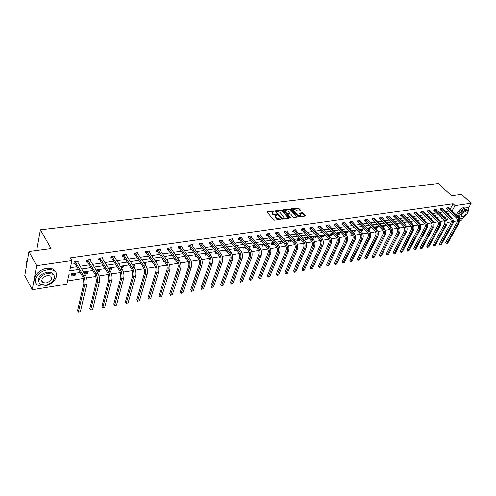 <?xml version="1.0" encoding="UTF-8"?>
<svg xmlns="http://www.w3.org/2000/svg" width="496" height="496" viewBox="0 0 496 496"><rect width="100%" height="100%" fill="white"/><g stroke="black" fill="none" stroke-linecap="round" stroke-linejoin="round"><path stroke-width="0.74" d="M273.798 211.197L267.313 211.674L267.121 212.164L273.606 219.833L274.524 220.187L280.556 219.331L276.198 217.775L275.658 217.136L275.485 215.896L277.146 215.109L272.843 213.832L272.304 213.199L272.137 211.972L273.798 211.197M273.352 211.575L267.164 212.22M280.091 219.449L278.907 219.461L279.124 218.91M276.706 215.493L275.54 215.512L275.751 214.96M42.185 281.319L41.856 281.282M300.433 210.763L300.588 210.285L298.759 208.227L297.879 207.88L291.45 208.754L298.059 216.591L298.958 216.938L305.17 216.107L305.325 215.624L303.087 213.1L302.2 212.759L299.33 213.199L300.495 214.836L300.663 215.872L297.674 215.208L293.365 210.298L293.198 209.287L296.18 209.944L297.786 211.104L300.433 210.763M80.197 272.459L69.025 274.189L66.892 284.127L32.246 289.745L24.8 275.485L28.942 251.491L51.069 248.564L40.412 229.784L438.297 183.532L451.478 195.697L461.547 194.37L471.2 203.168L468.243 208.45M28.942 251.491L36.623 265.701L71.932 260.617L69.744 270.816L78.467 269.495M450.095 209.151L453.065 203.682L70.308 257.833L71.932 260.617M453.065 203.682L455.018 205.493L471.2 203.168M282.28 210.279L281.381 209.932L274.741 210.831L281.3 218.81L282.212 219.164L288.864 218.209L282.28 210.279L282.063 210.825L281.17 210.478L274.84 211.265M283.396 209.678L289.695 208.897L290.588 209.244L297.191 217.099L294.277 217.558L293.372 217.211L290.706 214.154L289.807 213.807L287.785 214.136L290.613 217.719L289.856 217.818L283.222 210.161L283.396 209.678L283.222 210.161M462.942 217.93L461.702 220.137L459.637 220.472M32.246 289.745L36.623 265.701M40.412 229.784L36.698 250.461M435.153 218.835L434.93 219.244L435.482 219.158M424.061 219.858L424.861 219.734L424.545 220.329M410.533 221.954L411.785 221.755L411.296 222.71M396.583 224.111L398.319 223.845L397.538 225.085M382.205 226.343L384.45 225.996L383.848 227.218L383.154 227.329M368.317 229.648L369.563 229.45L370.159 228.21L367.648 228.941M353.003 232.035L354.832 231.75L355.421 230.491L353.016 230.863L352.65 231.657M337.187 234.509L339.642 234.124L340.219 232.847L337.739 233.232L337.168 234.49M323.962 236.573L324.533 235.278L321.972 235.674L321.402 236.97L323.962 236.573L323.02 235.513M307.774 239.103L308.332 237.789L305.685 238.198L305.127 239.512L307.774 239.103L306.838 238.018M291.425 240.411L288.864 240.808L288.319 242.141L291.047 241.713L290.117 240.61M291.53 240.541L291.047 241.713M273.618 243.17L271.473 243.499L270.94 244.85L273.761 244.41L272.837 243.288M274.052 243.685L273.761 244.41M255.192 246.022L253.487 246.289L252.96 247.659L255.886 247.206L254.969 246.059M236.102 248.98L234.868 249.172L234.36 250.567L237.014 250.151M216.318 252.049L215.593 252.16L215.103 253.574L217.217 253.245M195.796 255.229L195.145 256.686L196.683 256.451M174.766 258.912L174.456 259.923L175.367 259.78M177.605 258.044L178.275 257.945L178.045 258.676M155.515 261.466L156.916 261.249L156.376 262.744M132.55 265.025L134.745 264.69L134.329 266.185L133.393 266.333M108.661 268.727L111.705 268.255L111.321 269.781L109.486 270.066M84.599 273.953L87.395 273.513L87.755 271.969L83.818 272.626M67.568 280.978L83.514 278.43M86.453 277.965L96.125 276.421M99.039 275.956L108.481 274.443M111.377 273.984L120.59 272.515M123.467 272.056L132.463 270.618M135.315 270.159L144.1 268.758M146.934 268.305L155.515 266.935M158.329 266.488L166.706 265.149M169.502 264.703L177.686 263.395M180.463 262.954L188.461 261.677M191.214 261.237L199.032 259.991M201.767 259.551L209.411 258.335M212.121 257.901L219.592 256.705M222.289 256.277L229.592 255.111M232.271 254.684L239.413 253.543M242.073 253.115L249.06 252.005M251.701 251.584L258.534 250.492M261.156 250.071L267.84 249.004M270.444 248.589L276.991 247.541M279.577 247.132L285.975 246.109M288.548 245.7L294.81 244.695M297.364 244.292L303.496 243.313M306.032 242.904L312.04 241.949M314.557 241.546L320.435 240.61M322.933 240.207L328.693 239.289M331.179 238.892L336.815 237.993M339.283 237.596L344.807 236.716M347.262 236.325L352.668 235.464M355.105 235.073L360.406 234.224M362.824 233.839L368.02 233.008M370.425 232.624L375.509 231.812M377.902 231.434L382.887 230.634M385.262 230.256L390.154 229.474M392.51 229.102L397.302 228.334M399.646 227.962L404.345 227.211M406.677 226.839L411.277 226.102M413.596 225.736L418.109 225.01M420.41 224.645L424.836 223.938M427.124 223.572L431.464 222.884M433.74 222.518L437.999 221.836M440.262 221.476L443.691 220.931L444.069 220.243M445.135 218.271L446.419 215.915M75.076 275.441L75.423 273.879L71.412 274.499L71.077 276.067L75.076 275.441L74.276 274.059M96.354 270.636L99.845 270.097L99.473 271.628L97.173 271.988M120.726 266.86L123.337 266.457L122.934 267.964L121.557 268.181M144.144 263.233L145.936 262.954L145.508 264.442L144.993 264.523M164.021 260.921L163.823 261.578L164.405 261.491M166.662 259.743L167.698 259.582L167.344 260.729M185.318 256.965L184.896 258.292L186.124 258.1M206.15 253.623L205.691 253.692L205.214 255.118L207.043 254.832M226.3 250.499L225.314 250.654L224.818 252.055L227.205 251.683M245.731 247.492L244.255 247.715L243.741 249.097L246.642 248.645M264.486 244.584L262.558 244.881L262.024 246.245L264.901 245.799L263.977 244.664M265.087 245.322L264.901 245.799M282.596 241.775L280.24 242.141L279.701 243.486L282.478 243.052L281.548 241.936M282.863 242.098L282.478 243.052M299.479 240.399L300.03 239.072L297.346 239.494L296.788 240.814L299.479 240.399L298.542 239.308M315.933 237.826L316.498 236.524L313.894 236.927L313.329 238.235L315.933 237.826L314.991 236.759M331.861 235.34L332.438 234.056L329.914 234.447L329.344 235.73L331.861 235.34L330.919 234.292M345.16 233.263L347.293 232.928L347.882 231.663L345.439 232.041L344.968 233.058M360.722 230.832L362.254 230.59L362.849 229.344L360.48 229.71L360.208 230.28M375.794 228.476L376.762 228.327L377.357 227.094L374.976 227.621M389.453 225.221L391.437 224.911L390.402 226.195M403.614 223.026L405.102 222.791L404.519 223.938M417.347 220.894L418.37 220.739L417.967 221.514M430.677 218.829L431.26 218.742L431.03 219.17M441.471 217.719L441.18 218.265L441.917 218.153M457.448 220.825L453.4 221.483M451.199 221.842L447.076 222.512M443.691 220.931L444.819 222.01M446.747 220.633L448.514 217.397M447.454 213.478L450.994 212.865M452.03 210.967L455.018 205.493M81.685 269.006L91.016 267.592M94.221 267.102L103.311 265.726M106.504 265.242L115.363 263.897M118.544 263.413L127.181 262.099M130.343 261.621L138.768 260.344M141.918 259.861L150.133 258.614M153.264 258.143L161.281 256.922M164.399 256.451L172.217 255.266M175.317 254.795L182.95 253.636M186.037 253.165L193.483 252.036M196.552 251.571L203.819 250.468M206.882 250.003L213.974 248.924M217.019 248.465L223.944 247.411M226.97 246.952L233.734 245.923M236.747 245.47L243.35 244.466M246.351 244.007L252.799 243.034M255.787 242.575L262.086 241.62M265.056 241.168L271.207 240.238M274.164 239.785L280.178 238.874M283.117 238.427L288.994 237.534M291.921 237.094L297.662 236.22M300.57 235.78L306.181 234.924M309.082 234.484L314.563 233.653M317.452 233.219L322.809 232.401M325.68 231.967L330.919 231.173M333.777 230.739L338.898 229.958M341.744 229.53L346.754 228.768M349.581 228.34L354.479 227.596M357.294 227.168L362.086 226.443M364.889 226.015L369.57 225.302M372.36 224.88L376.941 224.186M379.719 223.764L384.202 223.082M386.961 222.667L391.344 221.997M394.091 221.582L398.381 220.931M401.115 220.515L405.319 219.877M408.034 219.468L412.145 218.841M414.854 218.432L418.872 217.818M421.569 217.409L425.5 216.814M428.184 216.405L432.035 215.822M434.701 215.419L438.47 214.842M441.124 214.439L444.813 213.881M446.877 215.841L443.188 216.411M440.535 216.82L436.765 217.403M434.093 217.818L430.249 218.414M427.564 218.823L423.627 219.43M420.937 219.846L416.913 220.472M414.21 220.887L410.099 221.52M407.377 221.941L403.18 222.592M400.446 223.014L396.155 223.677M393.409 224.099L389.019 224.775M386.26 225.203L381.771 225.897M379 226.325L374.412 227.032M371.628 227.459L366.941 228.185M364.138 228.619L359.346 229.357M356.525 229.791L351.627 230.553M348.8 230.987L343.784 231.762M340.938 232.202L335.817 232.99M332.959 233.43L327.713 234.242M324.843 234.689L319.48 235.513M316.591 235.96L311.104 236.809M308.202 237.255L302.591 238.123M299.677 238.57L293.93 239.456M291.003 239.909L285.126 240.82M282.181 241.273L276.16 242.203M273.203 242.662L267.046 243.61M264.07 244.069L257.765 245.043M254.777 245.508L248.322 246.5M245.322 246.965L238.712 247.988M235.693 248.453L228.923 249.494M225.891 249.965L218.959 251.038M215.909 251.503L208.81 252.6M205.747 253.078L198.474 254.2M195.393 254.671L187.941 255.824M184.847 256.302L177.208 257.48M174.102 257.963L166.272 259.172M163.147 259.656L155.124 260.89M151.987 261.38L143.759 262.644M140.604 263.134L132.165 264.436M128.997 264.926L120.348 266.265M117.161 266.755L108.289 268.125M105.09 268.615L95.982 270.022M92.771 270.518L83.427 271.963M445.532 211.656L449.066 211.048M449.016 211.135L450.945 212.951M70.42 267.691L76.849 266.73M80.067 266.253L89.373 264.858M92.578 264.38L101.649 263.023M104.842 262.551L113.683 261.225M116.858 260.753L125.482 259.464M128.644 258.993L137.051 257.734M140.194 257.269L148.403 256.041M151.528 255.576L159.532 254.38M162.651 253.915L170.457 252.749M173.557 252.284L181.176 251.143M184.258 250.685L191.698 249.575M194.767 249.116L202.021 248.031M205.077 247.572L212.164 246.518M215.208 246.059L222.121 245.03M225.147 244.578L231.905 243.567M234.918 243.121L241.515 242.135M244.509 241.682L250.951 240.721M253.933 240.275L260.226 239.339M263.196 238.892L269.347 237.975M272.298 237.534L278.306 236.635M281.244 236.195L287.116 235.321M290.042 234.881L295.777 234.025M298.691 233.591L304.296 232.754M307.191 232.32L312.672 231.502M315.555 231.074L320.912 230.274M323.783 229.84L329.022 229.059M331.874 228.631L336.995 227.869M339.834 227.447L344.844 226.697M347.671 226.275L352.569 225.544M355.384 225.122L360.17 224.409M362.973 223.987L367.654 223.287M370.444 222.871L375.026 222.189M377.797 221.774L382.28 221.104M385.039 220.695L389.422 220.038M392.169 219.629L396.459 218.984M399.193 218.575L403.391 217.949M406.112 217.546L410.217 216.932M412.926 216.529L416.944 215.927M419.641 215.524L423.572 214.935M426.256 214.532L430.106 213.962M432.772 213.559L436.542 213.001M439.196 212.604L442.885 212.052M446.673 208.847L446.226 208.915L446.865 207.731L448.855 207.446L448.657 207.799M440.417 209.765L439.964 209.833L440.603 208.642L442.618 208.351L442.42 208.717M434.074 210.695L433.616 210.763L434.248 209.566L436.294 209.269L436.096 209.641M427.639 211.637L427.168 211.705L427.8 210.502L429.877 210.199L429.679 210.577M421.104 212.592L420.633 212.66L421.259 211.451L423.367 211.141L423.162 211.532M414.476 213.559L413.993 213.633L414.619 212.412L416.758 212.102L416.553 212.499M407.749 214.545L407.259 214.619L407.886 213.392L410.056 213.075L409.845 213.485M400.923 215.543L400.427 215.617L401.047 214.384L403.248 214.061L403.037 214.483M393.991 216.56L393.489 216.634L394.103 215.388L396.341 215.066L396.13 215.493M386.954 217.589L386.446 217.663L387.06 216.411L389.329 216.082L389.112 216.523M379.812 218.637L379.291 218.711L379.905 217.453L382.211 217.118L381.988 217.564M372.558 219.697L372.031 219.771L372.639 218.507L374.982 218.166L374.759 218.624M365.192 220.776L364.659 220.85L365.261 219.573L367.635 219.232L367.412 219.703M357.709 221.867L357.17 221.948L357.765 220.664L360.183 220.311L359.953 220.801M350.108 222.983L349.556 223.064L350.151 221.768L352.606 221.414L352.377 221.91M342.389 224.111L341.831 224.192L342.42 222.89L344.912 222.53L344.677 223.039M334.546 225.258L333.975 225.345L334.558 224.031L337.094 223.665L336.858 224.186M326.573 226.424L325.996 226.511L326.573 225.19L329.146 224.818L328.91 225.358M318.469 227.614L317.88 227.701L318.457 226.368L321.073 225.99L320.831 226.542M310.236 228.817L309.64 228.904L310.205 227.565L312.864 227.18L312.623 227.751M301.866 230.045L301.258 230.132L301.822 228.78L304.525 228.389L304.277 228.978M293.353 231.291L292.733 231.378L293.291 230.02L296.044 229.623L295.79 230.225M284.698 232.556L284.065 232.649L284.617 231.279L287.413 230.869L287.165 231.496M275.894 233.845L275.255 233.938L275.801 232.556L278.647 232.147L278.386 232.791M266.941 235.154L266.29 235.253L266.829 233.858L269.719 233.442L269.464 234.106M257.833 236.487L257.17 236.586L257.703 235.185L260.648 234.757L260.381 235.445M248.564 237.844L247.895 237.944L248.415 236.53L251.41 236.096L251.143 236.803M239.134 239.227L238.452 239.326L238.967 237.9L242.011 237.46L241.744 238.192M229.536 240.628L228.842 240.734L229.35 239.301L232.45 238.849L232.178 239.605M219.765 242.06L219.058 242.166L219.554 240.721L222.716 240.262L222.437 241.044M209.82 243.517L209.095 243.623L209.591 242.166L212.803 241.701L212.524 242.513M199.69 244.999L198.958 245.105L199.435 243.641L202.709 243.164L202.43 244.007M189.379 246.506L188.629 246.617L189.1 245.142L192.436 244.658L192.15 245.532M178.87 248.043L178.107 248.155L178.572 246.667L181.964 246.177L181.679 247.082M168.169 249.612L167.388 249.724L167.84 248.223L171.3 247.721L171.015 248.67M157.263 251.205L156.469 251.323L156.91 249.81L160.437 249.302L160.146 250.282M146.146 252.836L145.34 252.954L145.768 251.429L149.364 250.908L149.073 251.931M134.819 254.491L133.994 254.615L134.41 253.078L138.074 252.545L137.783 253.617M123.268 256.184L122.425 256.308L122.834 254.758L126.567 254.212L126.269 255.335M111.488 257.908L110.633 258.032L111.023 256.469L114.836 255.917L114.539 257.089M99.479 259.662L98.605 259.792L98.983 258.218L102.87 257.653L102.573 258.881M87.228 261.46L86.335 261.59L86.695 259.997L90.663 259.427L90.365 260.71M74.722 263.289L73.817 263.419L74.164 261.82L78.207 261.231L77.909 262.589M87.395 273.513L86.589 272.149M99.473 271.628L98.654 270.277M111.321 269.781L110.49 268.448M122.934 267.964L122.097 266.65M134.329 266.185L133.486 264.883M145.508 264.442L144.658 263.153M156.482 262.725L155.62 261.454M339.642 234.124L338.694 233.083M347.293 232.928L346.351 231.899M354.832 231.75L353.884 230.733M362.254 230.59L361.305 229.58M369.563 229.45L368.615 228.445M376.762 228.327L375.807 227.335M383.848 227.218L382.9 226.232M390.829 226.133L389.881 225.153M397.711 225.054L396.757 224.087M271.963 212.424L272.087 213.745L272.304 213.199M275.54 215.512L272.626 214.384L272.087 213.745M275.311 216.349L275.441 217.688L275.658 217.136M278.907 219.461L275.987 218.327L275.441 217.688M288.548 218.321L282.063 210.825M276.086 211.234L275.956 211.575L281.666 218.24L283.848 218.048L283.675 216.795L279.763 212.257L276.086 211.234M275.881 211.408L275.739 212.127L275.956 211.575M283.811 218.153L282.875 218.934L281.449 218.792L275.739 212.127M283.266 210.211L289.478 209.442L289.695 208.897M296.875 217.217L290.371 209.783L289.478 209.442M287.73 214.272L287.624 215.072L290.185 218.023M287.965 211.005L284.946 210.347L285.101 211.364L286.607 213.1L287.506 213.454L289.534 213.119L287.965 211.005M284.803 210.707L284.884 211.91L285.101 211.364M289.366 213.528L287.289 213.999L286.39 213.646L284.884 211.91M293.062 209.634L293.142 210.843L293.365 210.298M300.582 216.07L300.44 216.411L297.451 215.748L293.142 210.843M305.065 216.126L302.864 213.64L301.977 213.299L299.429 213.627M300.328 210.775L298.542 208.76L297.656 208.419L291.555 209.182M75.076 261.69L74.927 263.444L82.95 277.171L83.886 283.222L77.531 310.787L78.337 312.226L84.723 284.654C85.244 281.486 84.773 278.454 83.322 275.565L75.28 261.845M80.333 311.86L78.337 312.226L80.333 311.86L86.763 284.32C87.284 281.158 86.819 278.132 85.362 275.243L77.302 261.361M74.927 263.444L73.972 262.7M27.64 259.017L26.164 262.545L26.524 265.496M47.591 269.818C38.378 270.859 31.403 281.455 37.553 284.902C39.364 286.025 41.67 286.378 44.473 285.956C53.593 284.797 60.462 274.393 54.318 270.884C52.57 269.793 50.332 269.44 47.591 269.818M55.589 272.013L53.525 269.458C51.776 268.367 49.538 268.007 46.804 268.379C38.719 269.316 31.676 277.996 35.47 282.261M39.11 282.249C37.343 277.71 40.021 274.331 47.151 272.106L52.012 272.874L53.549 274.877M47.876 273.426C41.249 274.195 36.227 281.815 40.653 284.295L45.62 285.051C52.198 284.22 57.164 276.706 52.743 274.189L47.876 273.426M46.016 283.005C51.1 281.213 52.632 278.882 50.617 275.999L47.473 275.516C42.365 277.295 40.815 279.632 42.83 282.515L46.016 283.005M467.66 212.623C468.838 210.31 468.856 208.754 467.709 207.948L466.029 207.731C462.074 208.928 459.153 211.649 457.269 215.884M459.501 219.275L462.111 218.296M467.257 207.533L465.056 206.832C461.106 208.029 458.186 210.744 456.301 214.979M459.755 217.98L459.253 217.502C456.828 216.43 461.664 209.69 465.124 209.362L466.711 209.864M466.017 210.186C462.557 210.521 457.715 217.267 460.139 218.333L461.379 218.488C464.826 218.128 469.65 211.439 467.232 210.341L466.017 210.186M462.204 217.019C465.347 215.506 466.606 213.757 465.973 211.773L465.186 211.668C462.03 213.187 460.772 214.935 461.404 216.919L462.204 217.019M87.587 259.873L87.432 261.615L95.561 275.168L96.484 281.158L89.863 308.506L90.675 309.932L97.334 282.577C97.873 279.434 97.414 276.439 95.939 273.581L87.792 260.028M92.634 309.566L90.675 309.932L92.634 309.566L99.33 282.249C99.876 279.112 99.417 276.117 97.941 273.265L89.776 259.551M87.432 261.615L86.496 260.896M99.857 258.087L99.684 259.817L107.911 273.209L108.829 279.143L101.953 306.274L102.777 307.675L109.684 280.544C110.255 277.425 109.796 274.455 108.308 271.634L100.062 258.242M104.693 307.322L102.777 307.675L104.693 307.322L111.643 280.221C112.214 277.109 111.755 274.145 110.267 271.324L101.996 257.777M99.684 259.817L98.766 259.123M102.908 307.923L101.953 306.274M111.885 256.345L111.693 258.063L120.02 271.293L120.925 277.165L113.807 304.079L114.638 305.468L121.793 278.547C122.388 275.46 121.929 272.515 120.429 269.725L112.084 256.5M116.517 305.121L114.638 305.468L116.517 305.121L123.709 278.231C124.31 275.144 123.851 272.211 122.351 269.427L113.981 256.041M111.693 258.063L110.794 257.381M114.75 305.716L113.807 304.079M123.671 254.634L123.467 256.333L131.886 269.409L132.785 275.224L125.432 301.934L126.269 303.304L133.66 276.588C134.273 273.525 133.827 270.618 132.308 267.859L123.876 254.783M128.117 302.957L126.269 303.304L128.117 302.957L135.538 276.278C136.158 273.222 135.712 270.314 134.193 267.561L125.73 254.336M123.467 256.333L122.593 255.676M126.362 303.546L125.432 301.934M135.234 252.954L135.017 254.64L143.518 267.567C144.534 269.384 144.832 271.3 144.41 273.321L136.834 299.82L137.683 301.177L145.291 274.672C145.929 271.634 145.483 268.751 143.952 266.023L135.439 253.109M139.494 300.843L137.683 301.177L139.494 300.843L147.138 274.369C147.777 271.337 147.331 268.46 145.799 265.738L137.256 252.662M135.017 254.64L134.162 254.002M137.752 301.425L136.834 299.82M146.574 251.311L146.345 252.985L154.926 265.757C155.955 267.549 156.246 269.452 155.812 271.455L148.019 297.755L148.881 299.094L156.699 272.794C157.362 269.781 156.916 266.922 155.378 264.232L146.779 251.46M150.654 298.759L148.881 299.094L150.654 298.759L158.509 272.496C159.173 269.483 158.732 266.637 157.182 263.946L148.558 251.026M146.345 252.985L145.508 252.359M148.93 299.342L148.019 297.755M157.703 249.699L157.461 251.354L166.117 263.984C167.152 265.757 167.443 267.642 166.991 269.626L158.999 295.721L159.861 297.048L167.89 270.946C168.572 267.958 168.132 265.131 166.575 262.465L157.902 249.841M161.603 296.726L159.861 297.048L161.603 296.726L169.663 270.655C170.345 267.673 169.905 264.852 168.349 262.186L159.644 249.414M157.461 251.354L156.637 250.747M159.898 297.296L158.999 295.721M168.621 248.112L168.367 249.755L177.091 262.241C178.132 263.996 178.424 265.862 177.959 267.834L169.768 293.731L170.643 295.039L178.864 269.136C179.564 266.172 179.13 263.376 177.562 260.741L168.82 248.254M172.354 294.723L170.643 295.039L172.354 294.723L180.606 268.851C181.307 265.893 180.873 263.097 179.304 260.468L170.525 247.833M168.367 249.755L167.555 249.166M170.661 295.287L169.768 293.731M179.335 246.555L179.068 248.186L187.86 260.536C188.908 262.272 189.193 264.114 188.722 266.073L180.346 291.778L181.226 293.068L189.633 267.363C190.352 264.424 189.918 261.652 188.344 259.042L179.533 246.698M182.906 292.758L181.226 293.068L182.906 292.758L191.344 267.084C192.057 264.145 191.63 261.38 190.055 258.776L181.207 246.283M179.068 248.186L178.275 247.609M181.226 293.322L180.346 291.778M189.85 245.03L189.571 246.648L198.431 258.856C199.485 260.574 199.77 262.403 199.28 264.343L190.731 289.856L191.617 291.133L200.204 265.62C200.936 262.706 200.508 259.96 198.921 257.381L190.049 245.173M193.266 290.83L191.617 291.133L193.266 290.83L201.878 265.341C202.61 262.434 202.188 259.687 200.601 257.114L191.685 244.764M189.571 246.648L188.796 246.084M191.599 291.388L190.731 289.856M200.173 243.53L199.888 245.136L208.804 257.213C209.864 258.912 210.143 260.722 209.647 262.651L200.923 287.971L201.816 289.236L210.571 263.909C211.321 261.02 210.899 258.298 209.306 255.744L200.372 243.672M203.434 288.932L201.816 289.236L203.434 288.932L212.22 263.643C212.97 260.753 212.548 258.032 210.949 255.49L201.977 243.269M199.888 245.136L199.125 244.59M201.785 289.49L200.923 287.971M210.31 242.06L210.013 243.654L218.984 255.601C220.05 257.281 220.329 259.073 219.821 260.983L210.936 286.118L211.835 287.37L220.757 262.235C221.52 259.365 221.098 256.668 219.499 254.144L210.509 242.203M213.423 287.072L211.835 287.37L213.423 287.072L222.369 261.969C223.138 259.098 222.716 256.407 221.111 253.89L212.083 241.806M210.013 243.654L209.269 243.121M211.792 287.624L210.936 286.118M220.267 240.616L219.964 242.197L228.985 254.014C230.057 255.676 230.33 257.455 229.815 259.352L220.776 284.301L221.675 285.535L230.752 260.586C231.533 257.74 231.117 255.068 229.505 252.569L220.46 240.752M223.237 285.25L221.675 285.535L223.237 285.25L232.333 260.326C233.12 257.48 232.705 254.814 231.093 252.321L222.003 240.362M219.964 242.197L219.226 241.676M221.613 285.789L220.776 284.301M230.045 239.196L229.729 240.765L238.799 252.458C239.878 254.101 240.151 255.868 239.624 257.746L230.435 282.515L231.347 283.737L240.566 258.968C241.36 256.141 240.951 253.493 239.332 251.026L230.237 239.332M232.878 283.452L231.347 283.737L232.878 283.452L242.122 258.707C242.922 255.886 242.507 253.245 240.889 250.778L231.756 238.948M229.729 240.765L229.009 240.256M231.266 283.991L230.435 282.515M239.655 237.801L239.326 239.357L248.446 250.926C249.525 252.557 249.798 254.305 249.259 256.172L239.928 280.755L240.845 281.97L250.207 257.374C251.013 254.572 250.604 251.949 248.98 249.507L239.847 237.937M242.352 281.691L240.845 281.97L242.352 281.691L251.739 257.126C252.545 254.324 252.135 251.708 250.511 249.265L241.329 237.559M239.326 239.357L238.619 238.861M240.752 282.224L239.928 280.755M249.091 236.431L248.756 237.981L257.914 249.426C258.999 251.038 259.272 252.768 258.726 254.622L249.259 279.031L250.176 280.228L259.675 255.818C260.499 253.034 260.09 250.437 258.459 248.012L249.283 236.567M251.658 279.955L250.176 280.228L251.658 279.955L261.181 255.57C262 252.793 261.597 250.195 259.966 247.777L250.74 236.195M248.756 237.981L248.062 237.491M250.077 280.482L249.259 279.031M258.366 235.085L258.025 236.623L267.22 247.95C268.311 249.55 268.578 251.261 268.026 253.103L258.428 277.338L259.352 278.523L268.981 254.281C269.812 251.522 269.415 248.942 267.772 246.549L258.559 235.222M260.809 278.25L259.234 278.777L260.809 278.25L270.456 254.039C271.293 251.28 270.89 248.707 269.254 246.314L259.985 234.85M258.025 236.623L257.337 236.146M259.234 278.777L258.428 277.338M267.48 233.765L267.133 235.284L276.365 246.5C277.462 248.081 277.723 249.786 277.165 251.608L267.443 275.671L268.367 276.842L278.12 252.774C278.969 250.034 278.572 247.479 276.923 245.111L267.673 233.895M269.799 276.576L268.243 277.097L269.799 276.576L279.57 252.538C280.42 249.798 280.023 247.25 278.38 244.881L269.074 233.535M267.133 235.284L266.457 234.819M268.243 277.097L267.443 275.671M276.439 232.463L276.086 233.976L285.355 245.074C286.452 246.642 286.713 248.329 286.142 250.139L276.309 274.028L277.239 275.193L287.103 251.292C287.965 248.577 287.568 246.041 285.919 243.691L276.632 232.593M278.64 274.933L277.097 275.447L278.64 274.933L288.529 251.057C289.391 248.347 288.994 245.811 287.345 243.468L278.008 232.24M276.086 233.976L275.423 233.517M277.097 275.447L276.309 274.028M285.25 231.186L284.884 232.686L294.19 243.679C295.287 245.222 295.548 246.896 294.971 248.694L285.02 272.416L285.956 273.569L295.938 249.841C296.806 247.138 296.416 244.627 294.76 242.302L285.436 231.316M287.339 273.308L285.808 273.823L287.339 273.308L297.34 249.606C298.208 246.915 297.817 244.404 296.162 242.085L286.787 230.962M284.884 232.686L284.233 232.24M285.808 273.823L285.02 272.416M293.911 229.927L293.539 231.415L302.87 242.296C303.974 243.834 304.234 245.489 303.651 247.275L293.595 270.835L294.525 271.969L304.618 248.409C305.499 245.731 305.108 243.238 303.447 240.938L294.097 230.057M295.889 271.721L294.37 272.23L295.889 271.721L305.995 248.18C306.875 245.508 306.485 243.021 304.829 240.721L295.424 229.71M293.539 231.415L292.9 230.981M294.37 272.23L293.595 270.835M302.43 228.693L302.052 230.169L311.407 240.944C312.517 242.463 312.771 244.106 312.182 245.88L302.021 269.272L302.957 270.401L313.15 247.002C314.042 244.342 313.652 241.874 311.99 239.593L302.616 228.817M304.296 270.153L302.789 270.655L304.296 270.153L314.507 246.779C315.394 244.125 315.01 241.657 313.348 239.382L303.918 228.476M302.052 230.169L301.419 229.741M302.789 270.655L302.021 269.272M310.806 227.478L310.422 228.941L319.808 239.611C320.912 241.118 321.166 242.749 320.571 244.503L310.316 267.741L311.252 268.857L321.544 245.619C322.443 242.978 322.059 240.529 320.397 238.272L310.992 227.602M312.573 268.615L311.073 269.111L312.573 268.615L322.877 245.396C323.776 242.761 323.392 240.318 321.73 238.061L312.269 227.267M310.422 228.941L309.802 228.526M311.073 269.111L310.316 267.741M319.046 226.281L318.655 227.738L328.061 238.303C329.17 239.797 329.425 241.409 328.823 243.158L318.475 266.234L319.418 267.338L329.797 244.255C330.708 241.639 330.324 239.208 328.656 236.97L319.232 226.405M320.714 267.096L319.226 267.592L320.714 267.096L331.105 244.038C332.016 241.422 331.638 238.998 329.97 236.766L320.484 226.071M318.655 227.738L318.041 227.329M319.226 267.592L318.475 266.234M327.155 225.103L326.759 226.548L336.183 237.02C337.299 238.495 337.547 240.095 336.939 241.831L326.498 264.746L327.447 265.844L337.919 242.916C338.83 240.318 338.458 237.906 336.784 235.693L327.341 225.227M328.718 265.608L327.242 266.098L328.718 265.608L339.202 242.705C340.126 240.107 339.748 237.702 338.074 235.488L328.569 224.899M326.759 226.548L326.151 226.145M327.242 266.098L326.498 264.746M335.129 223.95L334.732 225.382L344.174 235.749C345.29 237.212 345.538 238.805 344.925 240.523L334.403 263.289L335.346 264.374L345.904 241.602C346.828 239.022 346.456 236.629 344.782 234.434L335.315 224.068M336.604 264.139L335.135 264.628L336.604 264.139L347.169 241.391C348.099 238.812 347.721 236.431 346.047 234.236L336.524 223.746M334.732 225.382L334.137 224.986M335.135 264.628L334.403 263.289M342.978 222.809L342.575 224.235L352.036 234.503C353.152 235.953 353.4 237.528 352.78 239.239L342.178 261.851L343.12 262.923L353.76 240.306C354.696 237.745 354.324 235.371 352.644 233.194L343.164 222.927M344.36 262.694L342.903 263.178L344.36 262.694L355.006 240.101C355.942 237.541 355.57 235.172 353.896 233.002L344.354 222.611M342.575 224.235L341.986 223.845M342.903 263.178L342.178 261.851M350.703 221.687L350.294 223.101L359.774 233.275C360.89 234.713 361.131 236.276 360.511 237.975L349.829 260.431L350.777 261.497L361.491 239.035C362.433 236.487 362.061 234.137 360.387 231.979L350.889 221.805M351.993 261.274L350.554 261.752L351.993 261.274L362.719 238.83C363.661 236.288 363.295 233.938 361.615 231.787L352.055 221.489M350.294 223.101L349.717 222.723M350.554 261.752L349.829 260.431M358.31 220.584L357.895 221.991L367.387 232.072C368.503 233.492 368.745 235.048 368.119 236.728L357.362 259.042L358.317 260.096L369.098 237.776C370.047 235.253 369.681 232.915 368.001 230.783L358.49 220.701M359.513 259.873L358.081 260.35L359.513 259.873L370.307 237.578C371.256 235.054 370.89 232.723 369.21 230.59L359.637 220.391M357.895 221.991L357.325 221.613M358.081 260.35L357.362 259.042M365.794 219.499L365.372 220.894L374.877 230.882C375.999 232.289 376.241 233.833 375.602 235.501L364.783 257.666L365.732 258.714L376.588 236.542C377.543 234.031 377.183 231.719 375.503 229.605L365.974 219.616M366.91 258.497L365.49 258.968L366.91 258.497L377.778 236.35C378.733 233.839 378.374 231.527 376.693 229.412L367.102 219.306M365.372 220.894L364.814 220.528M365.49 258.968L364.783 257.666M373.166 218.426L372.738 219.815L382.255 229.71C383.377 231.111 383.613 232.636 382.974 234.298L372.087 256.32L373.042 257.356L383.96 235.327C384.921 232.835 384.561 230.541 382.881 228.439L373.345 218.544M374.201 257.139L372.787 257.61L374.201 257.139L385.132 235.135C386.093 232.643 385.733 230.355 384.053 228.259L374.455 218.24M372.738 219.815L372.186 219.455M372.787 257.61L372.087 256.32M380.426 217.378L379.992 218.748L389.515 228.563C390.637 229.946 390.873 231.465 390.234 233.114L379.279 254.987L380.234 256.01L391.22 234.131C392.187 231.657 391.828 229.375 390.147 227.298L380.606 217.49M381.381 255.8L379.979 256.271L381.381 255.8L392.373 233.945C393.34 231.471 392.981 229.195 391.301 227.118L381.691 217.192M379.992 218.748L379.446 218.395M379.979 256.271L379.279 254.987M387.568 216.337L387.134 217.701L396.67 227.428C397.786 228.799 398.021 230.305 397.377 231.942L386.365 253.679L387.32 254.696L398.362 232.953C399.336 230.497 398.982 228.234 397.302 226.176L387.748 216.454M388.449 254.485L387.054 254.95L388.449 254.485L399.497 232.767C400.477 230.311 400.117 228.055 398.437 225.996L388.821 216.157M387.134 217.701L386.595 217.36M387.054 254.95L386.365 253.679M394.611 215.314L394.171 216.671L403.707 226.312C404.829 227.67 405.065 229.164 404.414 230.789L393.347 252.383L394.301 253.394L405.399 231.793C406.379 229.35 406.026 227.106 404.345 225.066L394.785 215.431M395.411 253.189L394.029 253.648L395.411 253.189L406.522 231.607C407.501 229.171 407.148 226.932 405.461 224.886L395.839 215.14M394.171 216.671L393.638 216.33M394.029 253.648L393.347 252.383M401.543 214.309L401.097 215.655L410.645 225.209C411.767 226.56 411.996 228.042 411.345 229.66L400.222 251.112L401.177 252.111L412.331 230.652C413.317 228.228 412.97 226.002 411.283 223.975L401.717 214.421M402.268 251.912L400.898 252.365L402.268 251.912L413.435 230.473C414.42 228.048 414.067 225.823 412.387 223.801L402.758 214.136M401.097 215.655L400.576 215.32M400.898 252.365L400.222 251.112M408.375 213.317L407.923 214.656L417.477 224.13C418.593 225.463 418.829 226.939 418.171 228.538L406.999 249.86L407.954 250.852L419.157 229.524C420.149 227.118 419.802 224.905 418.116 222.896L408.549 213.429M409.033 250.654L407.669 251.106L409.033 250.654L420.242 229.35C421.234 226.939 420.887 224.731 419.201 222.729L409.566 213.144M407.923 214.656L407.408 214.328M407.669 251.106L406.999 249.86M415.102 212.344L414.65 213.671L424.204 223.064C425.326 224.39 425.556 225.847 424.892 227.441L413.67 248.626L414.631 249.606L425.884 228.42C426.876 226.021 426.529 223.832 424.849 221.842L415.276 212.455M415.691 249.414L414.34 249.86L415.691 249.414L426.951 228.241C427.943 225.847 427.602 223.659 425.915 221.669L416.28 212.17M414.65 213.671L414.141 213.348M414.34 249.86L413.67 248.626M421.73 211.383L421.278 212.703L430.832 222.01C431.954 223.324 432.183 224.775 431.52 226.356L420.248 247.411L421.209 248.384L432.506 227.323C433.504 224.948 433.163 222.772 431.477 220.794L421.91 211.488M422.257 248.186L420.912 248.639L422.257 248.186L433.56 227.149C434.558 224.775 434.217 222.605 432.531 220.633L422.896 211.209M421.278 212.703L420.775 212.381M420.912 248.639L420.248 247.411M428.265 210.434L427.812 211.742L437.367 220.974C438.483 222.276 438.712 223.715 438.042 225.289L426.734 246.214L427.695 247.175L439.034 226.25C440.039 223.888 439.698 221.724 438.011 219.771L428.439 210.54M428.724 246.983L427.391 247.43L428.724 246.983L440.07 226.077C441.074 223.721 440.733 221.563 439.053 219.604L429.412 210.267M427.812 211.742L427.31 211.432M427.391 247.43L426.734 246.214M434.707 209.498L434.248 210.8L443.802 219.951C444.918 221.247 445.148 222.673 444.478 224.235L433.126 245.03L434.087 245.985L445.464 225.19C446.474 222.84 446.133 220.695 444.453 218.755L434.88 209.603M435.097 245.799L433.777 246.239L435.097 245.799L446.487 225.023C447.497 222.679 447.156 220.534 445.476 218.593L435.835 209.337M434.248 210.8L433.752 210.49M433.777 246.239L433.126 245.03M441.056 208.574L440.591 209.87L450.145 218.947C451.261 220.23 451.484 221.65 450.814 223.2L439.425 243.865L440.386 244.813L451.806 224.142C452.817 221.811 452.482 219.685 450.796 217.756L441.229 208.686M441.384 244.627L440.07 245.067L441.384 244.627L452.811 223.981C453.821 221.65 453.487 219.523 451.806 217.601L442.165 208.413M440.591 209.87L440.107 209.566M440.07 245.067L439.425 243.865M447.311 207.669L446.846 208.952L456.394 217.955C457.517 219.232 457.74 220.639 457.064 222.177L445.637 242.718L446.598 243.654L458.05 223.113C459.067 220.801 458.732 218.686 457.052 216.771L447.485 207.774M447.584 243.474L446.276 243.908L447.584 243.474L459.042 222.952C460.059 220.639 459.724 218.525 458.044 216.616L448.409 207.508M446.846 208.952L446.369 208.655M446.276 243.908L445.637 242.718M272.955 211.501L273.166 210.949M279.663 219.362L279.88 218.81M276.291 215.413L276.508 214.861M272.626 214.384L272.843 213.832M275.987 218.327L276.198 217.775M267.127 212.176L267.313 211.674M288.604 218.314L288.802 217.818M274.796 211.209L274.982 210.726M281.17 210.478L281.381 209.932M281.449 218.792L281.666 218.24M282.088 219.04L282.305 218.488M282.875 218.934L283.098 218.383M290.371 209.783L290.588 209.244M296.93 217.205L297.129 216.715M287.624 215.072L287.841 214.526M290.47 218.066L290.613 217.719M286.39 213.646L286.607 213.1M287.289 213.999L287.506 213.454M289.081 213.764L289.298 213.218M297.451 215.748L297.674 215.208M299.367 213.553L299.553 213.1M301.977 213.299L302.2 212.759M302.864 213.64L303.087 213.1M305.121 216.113L305.325 215.624M291.493 209.107L291.679 208.649M297.656 208.419L297.879 207.88M298.542 208.76L298.759 208.227M300.39 210.769L300.588 210.285M83.322 275.565L85.362 275.243M84.723 284.654L86.763 284.32M95.939 273.581L97.941 273.265M97.334 282.577L99.33 282.249M108.308 271.634L110.267 271.324M109.684 280.544L111.643 280.221M120.429 269.725L122.351 269.427M121.793 278.547L123.709 278.231M132.308 267.859L134.193 267.561M133.66 276.588L135.538 276.278M143.952 266.023L145.799 265.738M145.291 274.672L147.138 274.369M155.378 264.232L157.182 263.946M156.699 272.794L158.509 272.496M166.575 262.465L168.349 262.186M167.89 270.946L169.663 270.655M177.562 260.741L179.304 260.468M178.864 269.136L180.606 268.851M188.344 259.042L190.055 258.776M189.633 267.363L191.344 267.084M198.921 257.381L200.601 257.114M200.204 265.62L201.878 265.341M209.306 255.744L210.949 255.49M210.571 263.909L212.22 263.643M219.499 254.144L221.111 253.89M220.757 262.235L222.369 261.969M229.505 252.569L231.093 252.321M230.752 260.586L232.333 260.326M239.332 251.026L240.889 250.778M240.566 258.968L242.122 258.707M248.98 249.507L250.511 249.265M250.207 257.374L251.739 257.126M258.459 248.012L259.966 247.777M259.675 255.818L261.181 255.57M267.772 246.549L269.254 246.314M268.981 254.281L270.456 254.039M276.923 245.111L278.38 244.881M278.12 252.774L279.57 252.538M285.919 243.691L287.345 243.468M287.103 251.292L288.529 251.057M294.76 242.302L296.162 242.085M295.938 249.841L297.34 249.606M303.447 240.938L304.829 240.721M304.618 248.409L305.995 248.18M311.99 239.593L313.348 239.382M313.15 247.002L314.507 246.779M320.397 238.272L321.73 238.061M321.544 245.619L322.877 245.396M328.656 236.97L329.97 236.766M329.797 244.255L331.105 244.038M336.784 235.693L338.074 235.488M337.919 242.916L339.202 242.705M344.782 234.434L346.047 234.236M345.904 241.602L347.169 241.391M352.644 233.194L353.896 233.002M353.76 240.306L355.006 240.101M360.387 231.979L361.615 231.787M361.491 239.035L362.719 238.83M368.001 230.783L369.21 230.59M369.098 237.776L370.307 237.578M375.503 229.605L376.693 229.412M376.588 236.542L377.778 236.35M382.881 228.439L384.053 228.259M383.96 235.327L385.132 235.135M390.147 227.298L391.301 227.118M391.22 234.131L392.373 233.945M397.302 226.176L398.437 225.996M398.362 232.953L399.497 232.767M404.345 225.066L405.461 224.886M405.399 231.793L406.522 231.607M411.283 223.975L412.387 223.801M412.331 230.652L413.435 230.473M418.116 222.896L419.201 222.729M419.157 229.524L420.242 229.35M424.849 221.842L425.915 221.669M425.884 228.42L426.951 228.241M431.477 220.794L432.531 220.633M432.506 227.323L433.56 227.149M438.011 219.771L439.053 219.604M439.034 226.25L440.07 226.077M444.453 218.755L445.476 218.593M445.464 225.19L446.487 225.023M450.796 217.756L451.806 217.601M451.806 224.142L452.811 223.981M457.052 216.771L458.044 216.616M458.05 223.113L459.042 222.952M283.631 218.593L283.848 218.048M289.311 213.664L289.534 213.119M300.44 216.411L300.663 215.872M41.751 280.513L42.83 282.515M52.012 272.874L52.743 274.189M54.318 270.884L53.525 269.458M466.339 209.517L467.232 210.341M467.709 207.948L466.736 207.055"/></g></svg>
